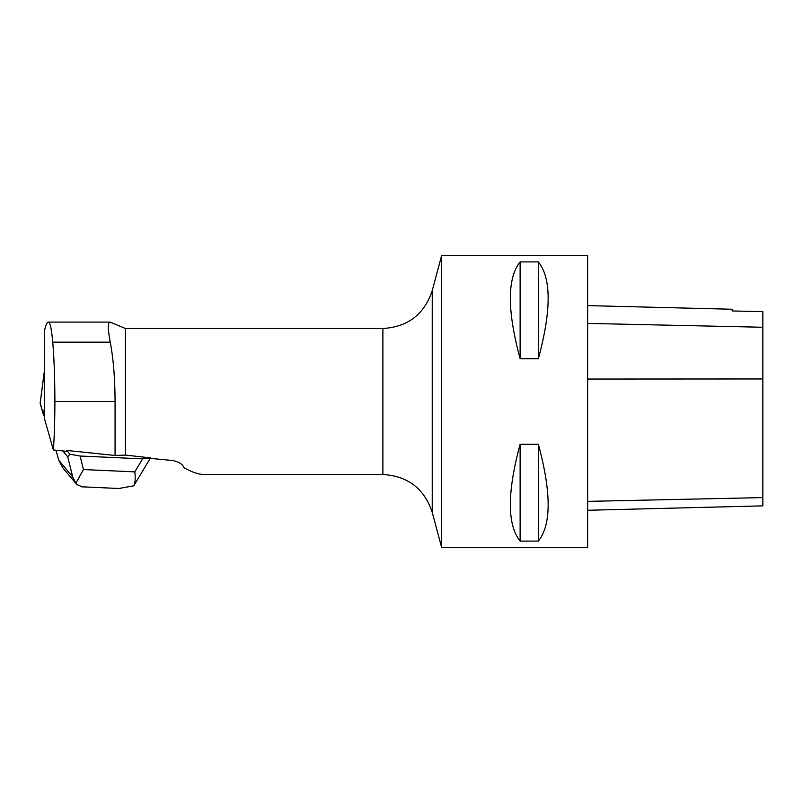 <?xml version="1.0" encoding="UTF-8"?>
<svg xmlns="http://www.w3.org/2000/svg" width="803" height="803" viewBox="0 0 803 803"><rect width="100%" height="100%" fill="white"/><g stroke="black" fill="none" stroke-linecap="round" stroke-linejoin="round"><path stroke-width="1.2" d="M44.416 412.19L43.984 415.522A5.792 1.626 -172.5 0 1 43.472 414.91L40.17 403.337A5.792 1.626 -172.5 0 1 40.15 403.136A5.792 1.626 -172.5 0 1 40.22 402.955L43.472 414.91L44.416 407.683M118.814 488.485L133.76 485.815C135.265 482.613 135.607 477.966 134.774 471.873L142.663 458.864L150.472 457.871L125.429 455.09L125.429 328.497L110.061 322.093C107.732 322.435 107.793 329.12 110.252 342.158C113.364 358.61 114.97 378.384 115.07 401.5L115.07 455.472L66.81 450.453L66.549 451.346L53.389 449.961L44.416 418.524L44.416 330.966C45.731 325.095 47.086 322.133 48.501 322.093C50.137 322.394 51.553 329.089 52.737 342.158C54.132 358.7 54.855 378.484 54.885 401.5C54.865 419.588 54.373 435.738 53.389 449.961M150.261 458.372L172.836 460.52C179.27 462.036 182.923 464.405 183.817 467.617C191.897 472.164 198.652 474.463 204.072 474.503L382.88 474.503C407.854 476.008 424.305 488.636 432.235 512.374L441.65 547.505L441.65 255.495L587.645 255.495L587.645 547.505L441.65 547.505M115.07 455.472L125.429 455.09M587.645 510.266L762.85 505.87L762.85 311.644L732.185 310.962L732.185 309.245L587.645 305.612M520.123 261.908C507.094 278.229 507.094 310.5 520.123 358.72L538.371 358.72C551.4 310.5 551.4 278.229 538.371 261.908L520.123 261.908L520.123 358.72M520.123 444.28C507.094 492.5 507.094 524.771 520.123 541.092L538.371 541.092C551.4 524.771 551.4 492.5 538.371 444.28L520.123 444.28L520.123 541.092M538.371 541.092L538.371 444.28M538.371 358.72L538.371 261.908M110.061 322.093L48.501 322.093M150.472 457.871L133.82 485.715M62.624 467.567L58.77 460.26L72.722 476.982L67.703 456.746L62.875 450.965M67.703 456.746L69.951 454.217L66.81 450.453M69.951 454.217L80.089 456.024L83.442 469.544L75.873 483.195L76.737 484.5L82.147 486.829M142.663 458.864L80.089 456.024M58.77 460.26L55.949 450.232M72.722 476.982L75.873 483.195M44.416 370.956L40.17 403.337M432.235 512.374L432.235 290.626C424.315 314.364 407.854 326.982 382.88 328.497L382.88 474.503M115.07 401.5L54.885 401.5M762.85 497.599L587.645 501.363M762.85 378.966L587.645 379.046M762.85 327.263L587.645 323.398M110.252 342.158L52.737 342.158M83.442 469.544L134.774 471.873M44.416 370.625L40.15 403.136M382.88 328.497L125.429 328.497M432.235 290.626L441.65 255.495M120.34 488.555L81.414 486.789M76.526 484.229L62.694 467.657"/></g></svg>
